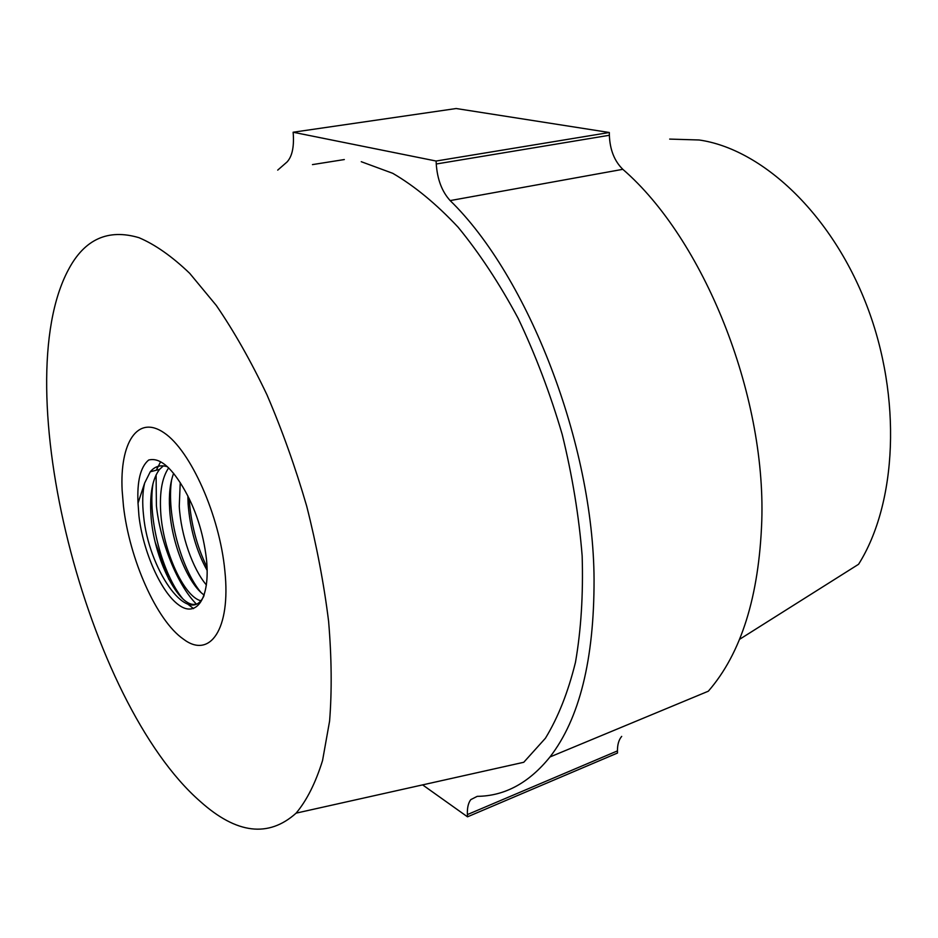 <?xml version="1.0" encoding="UTF-8"?>
<svg xmlns="http://www.w3.org/2000/svg" width="938" height="938" viewBox="0 0 938 938"><rect width="100%" height="100%" fill="white"/><g stroke="black" fill="none" stroke-linecap="round" stroke-linejoin="round"><path stroke-width="1.41" d="M224.862 570.914C219.668 515.431 190.543 450.439 164.033 432.781C137.44 414.432 119.665 442.83 122.151 490.527L123.453 505.957C129.374 559.025 156.564 620.675 183.391 639.106C209.772 659.297 231.041 629.48 224.862 570.914C219.668 515.431 190.543 450.439 164.033 432.781C137.44 414.432 119.665 442.83 122.151 490.527L123.453 505.957C129.374 559.025 156.564 620.675 183.391 639.106C209.772 659.297 231.041 629.48 224.862 570.914M156.4 505.746L156.095 474.874L156.4 505.746C160.304 542.434 177.317 584.784 196.253 603.955C177.317 584.784 160.304 542.434 156.4 505.746M156.787 470.102L157.49 466.526L156.787 470.102M277.707 170.118L287.005 162.016C291.941 156.716 294.04 147.665 293.324 134.873L293.125 132.235L436.111 161.031L609.325 132.504L609.36 135.271C609.923 149.74 614.413 161.09 622.82 169.321L450.158 200.591C528.129 276.476 593.355 443.932 594.059 579.356C594.2 659.649 579.496 718.848 549.973 756.966C529.009 782.937 504.761 796.069 477.219 796.35L470.782 799.633C468.25 802.987 467.124 807.97 467.394 814.583L467.499 816.822L617.485 753.026L617.45 750.892L467.394 814.583M622.82 169.321C703.219 238.756 765.889 393.198 761.785 520.789C759.053 596.509 741.231 653.317 708.331 691.2L549.973 756.966M669.685 139.094L699.127 139.985C761.832 148.931 831.525 213.454 866.829 305.659C902.215 397.771 896.88 503.577 858.575 564.277L739.472 639.388M138.941 237.677C155.122 244.537 172.041 256.414 189.699 273.333L216.315 305.471C234.031 331.337 250.892 361.083 266.908 394.699C282.103 430.061 295.364 467.206 306.691 506.133C316.634 545.353 323.938 583.753 328.605 621.331C331.653 657.69 331.982 690.954 329.59 721.111L322.555 760.519C315.649 782.784 306.843 800.325 296.127 813.14C268.502 837.845 236.587 833.988 200.392 801.568C86.671 702.539 5.851 386.151 68.497 269.558C84.584 239.167 108.069 228.544 138.941 237.677M361.247 161.699L392.729 173.307C414.502 185.982 436.299 203.945 458.096 227.195C479.529 253.319 499.544 283.71 518.163 318.369C535.563 354.974 550.243 393.655 562.202 434.435C572.309 475.625 578.969 516.123 582.158 555.929C583.307 594.54 581.079 629.996 575.475 662.298C568.1 692.232 558.075 717.535 545.424 738.229L523.767 762.277L296.127 813.14M293.125 132.235L456.185 108.527L609.325 132.504M436.111 161.031L436.252 163.998L609.36 135.271M621.695 736.389C618.834 739.73 617.415 744.573 617.45 750.892M450.158 200.591C441.974 191.622 437.343 179.416 436.252 163.998M467.499 816.822L422.616 784.883M168.793 579.309L155.333 542.563M182.84 486.986C195.385 508.138 203.253 532.174 206.454 559.118L206.524 559.81C210.323 598.116 196.663 618.212 178.818 605.01C161.008 592.335 142.998 551.556 138.941 515.877L138.027 503.108C136.936 481.276 140.477 466.925 148.638 460.054C159.026 457.287 170.423 466.256 182.84 486.986M167.527 466.784C160.633 464.58 154.876 466.245 150.268 471.779L144.628 483.093C142.494 492.087 142.166 503.049 143.608 515.982C148.45 568.229 186.439 624.087 202.338 598.772L203.804 596.322M196.007 604.06C179.463 609.09 153.187 558.403 150.901 513.989C149.717 493.494 152.589 478.626 159.53 469.399L163.353 465.869M204.226 595.091C188.35 584.374 171.478 543.735 169.626 508.9C168.746 494.748 170.083 482.882 173.636 473.303M168.676 467.863C162.227 477.278 159.554 491.77 160.668 511.339C162.696 550.805 184.071 596.732 200.767 600.73M207.157 570.468C196.405 551.075 190.051 528.868 188.104 503.87L187.881 495.932M180.237 482.613L179.264 506.286C180.917 535.422 192.689 568.885 206.419 585.007M138.027 503.108L144.628 483.093M193.533 608.586L187.53 603.943M182.828 598.819C162.813 574.912 147.36 518.468 153.035 483.445M156.306 470.231L160.597 461.789M200.802 592.277C181.128 568.51 166.296 514.387 171.595 479.881M207.052 567.338C196.781 546.233 190.813 523.275 189.148 498.465M312.46 164.607L344.316 159.554M150.279 471.779L159.53 469.399"/></g></svg>
